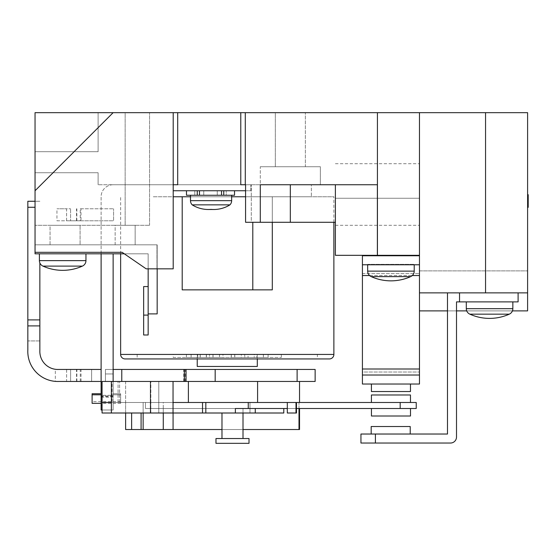 <?xml version="1.0" encoding="UTF-8"?>
<svg xmlns="http://www.w3.org/2000/svg" width="556" height="556" viewBox="0 0 556 556"><rect width="100%" height="100%" fill="white"/><g stroke="black" fill="none" stroke-linecap="round" stroke-linejoin="round"><path stroke-width="0.42" stroke-dasharray="2.78 2.08" d="M410.467 384.029L371.422 384.029L410.467 384.029L371.422 384.029L410.467 384.029L410.467 391.535L371.422 391.535L410.467 391.535L371.422 391.535L371.422 384.029M410.675 276.617L371.213 276.617A48.101 48.101 0 0 0 410.675 276.617A6.005 6.005 0 0 0 414.22 271.14L367.669 271.14A6.005 6.005 0 0 0 371.213 276.617M367.669 264.767L367.669 264.336L414.22 264.336L367.669 264.336L414.22 264.336L367.669 264.336L367.669 271.14L414.22 271.14L367.669 271.14M414.22 264.767L414.22 271.14M157.167 268.84L157.167 244.814L35.042 244.814L35.042 253.821L148.16 253.821L148.16 313.89L157.167 313.89L157.167 244.814L35.042 244.814L35.042 252.32L35.042 190.75L35.042 225.291L35.042 190.75L113.132 112.666L419.474 112.666L419.474 275.547L419.474 255.76L362.415 255.76L419.474 255.76L362.415 255.76L362.415 273.594L362.415 255.76L362.415 264.767L419.474 264.767L419.474 255.76M124.329 253.821L148.16 253.821L148.16 268.84M42.944 266.109L82.406 266.109L42.944 266.109A48.101 48.101 0 0 0 82.406 266.109L42.944 266.109A6.005 6.005 0 0 1 39.4 260.632L85.951 260.632A6.005 6.005 0 0 1 82.406 266.109M85.951 253.821L39.4 253.821L85.951 253.821L39.4 253.821L85.951 253.821L85.951 260.632L39.4 260.632L85.951 260.632M197.248 195.253L203.76 195.253L203.76 190.75L186.482 190.75L186.482 195.253L186.482 190.75L186.482 195.253L221.545 195.253L186.482 195.253L203.76 195.253L197.248 195.253L199.472 195.253L199.472 190.75L197.248 190.75L234.535 190.75L186.482 190.75L234.535 190.75L197.248 190.75L199.472 190.75L199.472 195.253L197.248 195.253L197.248 190.75M234.535 190.75L234.535 195.253L234.535 190.75L234.535 195.253L226.229 195.253L226.229 190.75L226.229 195.253L217.25 195.253L217.25 190.75L217.25 195.253L217.25 190.75L217.25 195.253L217.25 190.75L217.25 195.253L234.535 195.253L203.76 195.253L203.76 190.75L203.76 195.253L203.76 190.75L203.76 195.253L203.76 190.75L194.788 190.75L194.788 195.253L194.788 190.75L186.482 190.75M221.545 195.253L221.545 190.75M199.472 195.253L199.472 190.75M217.25 195.253L217.25 190.75L217.25 195.253M203.76 195.253L203.76 190.75L203.76 195.253M231.643 195.253L190.493 195.253L231.643 195.253L190.493 195.253L231.643 195.253L231.643 200.66A6.005 6.005 0 0 1 229.941 204.858A30.594 30.594 0 0 1 211.071 209.383A30.594 30.594 0 0 1 208.396 209.494L213.74 209.494M190.493 195.253L190.493 200.66A6.005 6.005 0 0 0 192.195 204.858L229.941 204.858M192.195 204.858A30.594 30.594 0 0 0 208.396 209.494M143.65 315.099L143.65 286.569L143.65 315.099L148.16 315.099L148.16 286.569L148.16 334.99L143.65 334.99L148.16 334.99L143.65 334.99L143.65 286.569L148.16 286.569L148.16 315.099L143.65 315.099L148.16 315.099M148.16 313.89L157.167 313.89L157.167 244.814L35.042 244.814L35.042 253.821L148.16 253.821L148.16 313.89L157.167 313.89L157.167 244.814L35.042 244.814L35.042 253.821L148.16 253.821L148.16 286.569M56.955 220.788L66.588 220.788L66.588 208.771L56.955 208.771L70.577 208.771L66.574 208.771L66.574 220.788L56.955 220.788L56.955 208.771M80.231 208.771L113.577 208.771L80.231 208.771L80.231 220.788L76.499 220.788L76.499 208.771M76.499 220.788L70.584 220.788L70.584 208.771L70.577 220.788L66.574 220.788L76.839 220.788L76.839 208.771M76.839 220.788L81.009 220.788L81.009 208.771M81.009 220.788L113.577 220.788L113.577 208.771L113.577 220.788L80.231 220.788M243.007 438.531L221.983 438.531L243.007 438.531L221.983 438.531L243.007 438.531L243.007 408.5L221.983 408.5L243.007 408.5L221.983 408.5L243.007 408.5L243.007 413.004M221.983 413.004L221.983 438.531M296.48 408.5L248.261 408.5L248.261 402.488L248.261 408.5L249.985 408.5L248.261 408.5L248.261 402.488L145.477 402.488L145.477 408.5L416.235 408.5L400.188 408.5L400.188 402.488L287.306 402.488L416.235 402.488L416.235 408.5L145.477 408.5L145.477 402.488L400.188 402.488L400.188 408.5L400.188 402.488M248.261 408.5L248.261 402.488L287.306 402.488L287.306 413.004L287.306 402.488L299.531 402.488L145.477 402.488L296.397 402.488L287.306 402.488L287.306 408.5L400.188 408.5M145.477 408.5L145.477 402.488L143.142 402.488L249.985 402.488L143.142 402.488L145.477 402.488L145.477 408.5M215.978 438.531L249.012 438.531L215.978 438.531L249.012 438.531L249.012 443.334L215.978 443.334L249.012 443.334L215.978 443.334L215.978 438.531M410.467 402.488L410.467 394.982L371.422 394.982L410.467 394.982L371.422 394.982L371.422 402.488L410.467 402.488L371.422 402.488M39.4 253.821L39.4 260.632M299.531 408.5L299.531 429.524L125.621 429.524L299.531 429.524L299.003 429.524L299.003 402.488L299.531 402.488L143.142 402.488L143.142 413.004L249.985 413.004L249.985 402.488L249.985 413.004L249.985 408.5L249.985 413.004L235.376 413.004L255.267 413.004L235.376 413.004L235.376 408.5L283.796 408.5L235.376 408.5L255.267 408.5L255.267 413.004L283.796 413.004L255.267 413.004L255.267 408.5L255.267 413.004L283.796 413.004L283.796 408.5M235.376 413.004L235.376 408.5L235.376 413.004L255.267 413.004M371.45 408.5L410.495 408.5L371.45 408.5L410.495 408.5L371.45 408.5L371.45 416.006L410.495 416.006L371.45 416.006L410.495 416.006L410.495 408.5M410.224 434.027L410.224 426.515L371.179 426.515L410.224 426.515L371.179 426.515L371.179 434.027L410.224 434.027L371.179 434.027M489.572 314.161L509.303 314.161A6.005 6.005 0 0 0 512.847 308.684L466.296 308.684A6.005 6.005 0 0 0 469.841 314.161L489.572 314.161M512.847 301.88L466.296 301.88L512.847 301.88L466.296 301.88L512.847 301.88L512.847 308.684L466.296 308.684L512.847 308.684M466.296 301.88L466.296 308.684M27.842 349.856A30.031 30.031 0 0 0 58.588 381.465L91.629 381.465L66.602 381.465L66.616 369.455L91.629 369.455L58.588 369.455A18.021 18.021 0 0 1 39.858 350.607L39.858 319.895L27.842 319.895L27.842 349.856A30.031 30.031 0 0 0 58.588 381.465L57.08 381.465A30.031 30.031 0 0 1 55.322 381.374L55.322 369.455L66.616 369.455L58.588 369.455A18.021 18.021 0 0 1 39.858 350.607L39.858 340.918L27.842 340.918L27.842 349.856M55.322 381.465L101.116 381.465L101.116 369.455L58.588 369.455A18.021 18.021 0 0 1 39.858 350.607L39.858 340.918L27.842 340.918M163.269 413.004L163.269 402.488L143.142 402.488L173.076 402.488L163.269 402.488L163.269 429.524L143.142 429.524L173.076 429.524L143.142 429.524L173.076 429.524L163.269 429.524L163.269 408.5L173.076 408.5L173.076 429.524M173.076 402.488L173.076 413.004M299.003 408.5L299.003 402.488L143.142 402.488L143.142 429.524L143.142 402.488L143.142 413.004L249.985 413.004L102.054 413.004L102.054 381.465L315.134 381.465L315.134 369.455L215.179 369.455L215.179 381.465L299.531 381.465L121.771 381.465L215.179 381.465M111.367 413.004L111.367 381.465L102.054 381.465L150.287 381.465L111.36 381.465L111.36 402.488L158.794 402.488L112.055 402.488L150.558 402.488L150.558 381.465L158.801 381.465L118.067 381.465L150.558 381.465L150.558 402.488L111.36 402.488L111.36 381.465M257.296 358.94L256.851 354.436L254.273 354.436L254.273 357.438L248.094 357.438L248.094 354.436L241.311 354.436L241.311 357.438L231.296 357.438L231.296 354.436L222.956 354.436L222.956 357.438L212.976 357.438L212.976 354.436L206.304 354.436L206.304 357.438L200.174 357.438L200.174 354.436L197.672 354.436L197.672 357.438L197.227 357.438L197.707 357.438L197.707 354.436L200.25 354.436L200.25 357.438L206.429 357.438L206.429 354.436L213.038 354.436L213.038 357.438L223.025 357.438L223.025 354.436L231.233 354.436L231.233 357.438L241.248 357.438L241.248 354.436L247.969 354.436L247.969 357.438L254.196 357.438L254.196 354.436L256.809 354.436L256.809 357.438L257.296 357.438M197.227 358.94L197.227 357.438M173.201 357.438L281.322 357.438L173.201 357.438L173.201 354.436L281.322 354.436L173.201 354.436M281.322 357.438L281.322 354.436M317.365 354.436L137.158 354.436L317.365 354.436L317.365 358.94L137.158 358.94L317.365 358.94M137.158 354.436L137.158 358.94M333.878 222.289L333.878 196.761L245.578 196.761M272.308 222.289L272.308 196.761L301.706 196.761L152.81 196.761L182.208 196.761L182.208 289.864L182.208 196.761L272.308 196.761L272.308 289.864L182.208 289.864L272.308 289.864L252.792 289.864L252.792 222.289M173.201 196.761L333.878 196.761M120.638 253.821L120.638 196.761M102.054 402.488L150.28 402.488L111.311 402.488L111.311 413.004L150.28 413.004L102.054 413.004L111.311 413.004L111.311 402.488L102.054 402.488L111.367 402.488M240.776 112.666L240.776 184.745L245.578 184.745L240.776 184.745L245.578 184.745L245.578 222.289L245.578 190.75L250.846 190.75L250.846 184.745L98.113 184.745L250.846 184.745L250.846 190.75L245.578 190.75L245.578 222.289L260.298 222.289L260.298 166.724L320.367 166.724L260.298 166.724L320.367 166.724L320.367 184.745L260.298 184.745L320.367 184.745L290.329 184.745L320.367 184.745L320.367 166.724L260.298 166.724L260.298 184.745L377.371 184.745L250.846 184.745L335.379 184.745L290.329 184.745L335.379 184.745L335.379 255.322L335.379 184.745L335.379 255.322L419.474 255.322L419.474 225.291L419.474 255.322L377.427 255.322L377.427 112.666M50.061 244.814L50.061 225.291L80.092 225.291L50.061 225.291L80.092 225.291L50.061 225.291L50.061 244.814L80.092 244.814L80.092 225.291L80.092 244.814L50.061 244.814M115.141 244.814L115.141 225.291L135.15 225.291L115.141 225.291L135.15 225.291L115.141 225.291L115.141 244.814L135.15 244.814L135.15 225.291L135.15 244.814L115.141 244.814M275.317 166.724L275.317 112.666L305.348 112.666L275.317 112.666L305.348 112.666L275.317 112.666L275.317 166.724L305.348 166.724L305.348 112.666L305.348 166.724L275.317 166.724M362.415 375.022L419.474 375.022L362.415 375.022L419.474 375.022L419.474 384.029L362.415 384.029L419.474 384.029L419.474 372.013L419.474 384.029L362.415 384.029L362.415 275.547L419.474 275.547L419.474 292.866L527.602 292.866L419.474 292.866L419.474 264.767L362.415 264.767L419.474 264.767M362.415 275.547L362.415 264.767M513.028 292.866L447.49 292.866L513.028 292.866M447.49 292.866L459.541 292.866L447.49 292.866L447.49 434.027L447.49 292.866L447.49 434.027L375.411 434.027L375.411 443.035L450.499 443.035L375.411 443.035L375.411 434.027L447.49 434.027L375.411 434.027L375.411 443.035L360.948 443.035L375.411 443.035L360.948 443.035L360.948 434.027L375.411 434.027L360.948 434.027L375.411 434.027L375.411 443.035M419.474 310.887L419.474 372.013L419.474 292.866L419.474 310.887L527.602 310.887L419.474 310.887L419.474 270.883L527.602 270.883L419.474 270.883L419.474 310.887L527.602 310.887L527.602 292.866L419.474 292.866L419.474 275.547M173.076 408.5L163.269 408.5L163.269 429.524M173.041 413.004L173.041 402.488L257.595 402.488L257.595 381.465M173.048 381.465L173.048 402.488L188.387 402.488L188.387 381.465M205.824 413.004L205.824 402.488M369.587 275.547L412.302 275.547M362.415 372.013L362.415 273.594L362.415 372.013L419.474 372.013L362.415 372.013M419.474 198.263L419.474 163.721L419.474 198.263L335.379 198.263L419.474 198.263M527.602 292.866L527.602 112.666L419.474 112.666M527.602 270.883L527.602 310.887L527.602 270.883M113.132 112.666L125.149 112.666L125.149 225.291L125.149 112.666L125.149 225.291L125.149 112.666L149.557 112.666L113.132 112.666L35.042 190.75L35.042 225.291L149.557 225.291L35.042 225.291L35.042 112.666L149.557 112.666L113.132 112.666L35.042 190.75M419.474 375.022L419.474 292.866M101.116 253.821L101.116 196.761A12.017 12.017 0 0 1 113.132 184.745L311.353 184.745L311.353 196.761L311.353 184.745L113.132 184.745A12.017 12.017 0 0 0 101.116 196.761L101.116 410.001L113.132 410.001L113.132 396.518L101.116 396.518M35.042 151.705L35.042 112.666L35.042 151.705L98.113 151.705L35.042 151.705M35.042 252.32L122.139 252.32L35.042 252.32L122.139 252.32L146.172 268.84L122.139 252.32L146.172 268.84L122.139 252.32L146.172 268.84L173.201 268.84L146.172 268.84L122.139 252.32L35.042 252.32L35.042 172.728L98.113 172.728L98.113 184.745L98.113 172.728L35.042 172.728L35.042 252.32L35.042 244.814L35.042 252.32L122.139 252.32L35.042 252.32L122.139 252.32L146.172 268.84L173.201 268.84L173.201 112.666L173.201 184.745L177.705 184.745L173.201 184.745L173.201 112.666M173.201 184.745L173.201 190.75L250.846 190.75L173.201 190.75L173.201 184.745L173.201 268.84L173.201 184.745L173.201 190.75L173.201 184.745L177.705 184.745L177.705 112.666M260.298 222.289L260.298 184.745L260.298 222.289L290.329 222.289L251.284 222.289L251.284 184.745L251.284 222.289L335.379 222.289L335.379 184.745L377.371 184.745L377.427 255.322M335.379 222.289L290.329 222.289L335.379 222.289L335.379 184.745M245.279 184.745L245.279 112.666M419.474 255.322L377.371 255.322M98.113 151.705L98.113 112.666L98.113 151.705M335.379 225.291L419.474 225.291L335.379 225.291M335.379 163.721L419.474 163.721L335.379 163.721M173.201 190.75L245.578 190.75M156.966 244.814L156.966 268.84L156.966 244.814L35.042 244.814L156.966 244.814L156.966 268.84L156.966 244.814L35.042 244.814L156.966 244.814M250.846 190.75L250.846 184.745L250.846 190.75M141.092 413.004L150.551 413.004L150.551 402.488L150.551 413.004L158.794 413.004L141.092 413.004L143.142 413.004L141.092 413.004L141.092 429.524L131.626 429.524L131.626 413.004M296 413.004L287.306 413.004L296.48 413.004L296 413.004L296 402.488M296.48 402.488L296.48 413.004L287.306 413.004L287.306 402.488L257.595 402.488M299.531 402.488L125.621 402.488L299.531 402.488L299.531 381.465M125.621 413.004L125.621 402.488L131.383 402.488L112.055 402.488L125.621 402.488L125.621 381.465L112.055 381.465L125.621 381.465L125.621 429.524L125.621 402.488L125.621 429.524L131.626 429.524M154.589 402.488L150.287 402.488L154.589 402.488M121.771 381.465L121.771 369.455L121.771 381.465L101.116 381.465L121.771 381.465L121.771 369.455L215.179 369.455M101.116 395.316L101.116 381.465L101.116 395.962L101.116 393.738L101.116 395.316L113.132 395.316L113.132 373.959L113.132 395.962L101.116 395.962M105.431 381.465L105.431 369.455L113.132 369.455L113.132 373.959L113.132 369.455L105.431 369.455L105.431 381.465M101.116 397.22L113.132 397.22L113.132 405.491L113.132 381.465M231.643 196.761L190.493 196.761M301.706 196.761L311.353 196.761L301.706 196.761M125.149 358.94L329.374 358.94M182.208 196.761L182.208 289.864L252.792 289.864M113.132 253.821L113.132 410.001L113.132 405.491L113.132 410.001L102.054 410.001M101.116 410.001L101.116 405.491L101.116 410.001M101.116 369.455L101.116 381.465M113.132 395.962L113.132 395.316M113.132 396.518L113.132 397.22M186.427 354.436L191.125 354.436L191.125 357.438L186.427 357.438L186.427 354.436L197.707 354.436M197.304 354.436L209.549 354.436L209.549 357.438L197.304 357.438L197.304 354.436L206.429 354.436M219.537 354.436L234.715 354.436L234.715 357.438L219.537 357.438L219.537 354.436L223.025 354.436M244.73 354.436L257.101 354.436L257.101 357.438L244.73 357.438L244.73 354.436L241.248 354.436M263.315 354.436L268.096 354.436L268.096 357.438L263.315 357.438L263.315 354.436L254.196 354.436M268.124 354.436L263.398 354.436L263.398 357.438L268.124 357.438L268.124 354.436L256.851 354.436M257.219 354.436L244.793 354.436L244.793 357.438L257.219 357.438L257.219 354.436L248.094 354.436M234.785 354.436L219.474 354.436L219.474 357.438L234.785 357.438L234.785 354.436L231.296 354.436M209.487 354.436L197.185 354.436L197.185 357.438L209.487 357.438L209.487 354.436L212.976 354.436M191.042 354.436L186.399 354.436L186.399 357.438L191.042 357.438L191.042 354.436L200.174 354.436M197.227 366.453L257.296 366.453M186.427 357.438L197.707 357.438M200.25 354.436L191.125 354.436M200.25 357.438L191.125 357.438M191.042 357.438L200.174 357.438M197.672 354.436L186.399 354.436M197.672 357.438L186.399 357.438M206.304 357.438L197.185 357.438M209.487 357.438L212.976 357.438M222.956 357.438L219.474 357.438M234.785 357.438L231.296 357.438M241.311 357.438L244.793 357.438M257.219 357.438L248.094 357.438M254.273 357.438L263.398 357.438M268.124 357.438L256.851 357.438M256.809 357.438L268.096 357.438M263.315 357.438L254.196 357.438M247.969 357.438L257.101 357.438M244.73 357.438L241.248 357.438M231.233 357.438L234.715 357.438M219.537 357.438L223.025 357.438M213.038 357.438L209.549 357.438M197.304 357.438L206.429 357.438M206.304 354.436L197.185 354.436M222.956 354.436L219.474 354.436M241.311 354.436L244.793 354.436M254.273 354.436L263.398 354.436M256.809 354.436L268.096 354.436M247.969 354.436L257.101 354.436M231.233 354.436L234.715 354.436M213.038 354.436L209.549 354.436M57.122 369.455L55.322 369.455M58.588 369.455L91.629 369.455L66.602 369.455L66.602 381.465M91.629 381.465L91.629 369.455L91.629 381.465M80.259 381.465L80.259 369.455M76.526 381.465L76.526 369.455M70.612 381.465L70.612 369.455L70.605 381.465M76.867 381.465L76.867 369.455M81.037 381.465L81.037 369.455M113.132 369.455L121.771 369.455M120.638 393.738L113.132 393.738L120.638 393.738L120.638 401.62L120.638 393.738L120.638 394.809L113.132 394.809L120.638 394.809L120.638 403.336L120.638 393.738M101.116 393.738L92.108 393.738L92.108 403.336M101.116 394.809L92.108 394.809M112.055 381.465L118.067 381.465L112.055 381.465L112.055 402.488L112.055 381.465M221.983 429.524L243.007 429.524M299.003 429.524L141.092 429.524M143.142 429.524L143.142 413.004M27.842 201.265L27.842 319.895L39.858 319.895L27.842 319.895M39.858 262.925L39.858 319.895M39.858 201.265L35.042 201.265L39.858 201.265M512.43 310.887L466.713 310.887M518.102 292.866L518.102 301.88L518.102 292.866L518.102 301.88L459.541 301.88L459.541 292.866L459.541 301.88L459.541 292.866L459.541 301.88L518.102 301.88L456.504 301.88L459.541 301.88L456.504 301.88L456.504 437.03A6.005 6.005 0 0 1 450.499 443.035A6.005 6.005 0 0 0 456.504 437.03L456.504 301.88L456.504 310.887L447.49 310.887M459.541 301.88L459.541 292.866M456.504 437.03A6.005 6.005 0 0 1 450.499 443.035M528.2 194.85L527.602 194.85L528.2 194.85L528.2 207.193L527.602 207.193L527.602 194.85L528.2 194.85L527.602 194.85L528.2 194.85L527.602 194.85L528.2 194.85L527.602 194.85L528.2 194.85L527.602 194.85L528.2 194.85L527.602 194.85L528.2 194.85L527.602 194.85L528.2 194.85L527.602 194.85L528.2 194.85L527.602 194.85L528.2 194.85L527.602 194.85L528.2 194.85L528.2 207.346L528.2 194.85L528.2 205.136L528.2 196.748L528.2 205.136L527.602 205.136L528.2 205.136L528.2 196.907L528.2 207.193L528.2 194.69L528.2 207.193L528.2 194.85L528.2 207.193L528.2 194.85L528.2 207.193L528.2 194.85L528.2 207.193L528.2 194.85L528.2 207.193L527.602 207.193L527.602 194.69L527.602 207.346L527.602 194.85L527.602 207.193L527.602 194.85L527.602 207.193L528.2 206.957L528.2 194.85L528.2 197.7L528.2 194.85L527.602 194.85L527.602 206.957M528.2 204.184L528.2 199.757L528.2 204.184L527.602 204.184L527.602 199.757L527.602 204.184M528.2 197.7L527.602 197.7L528.2 197.7M528.2 199.757L527.602 199.757L528.2 199.757M528.2 207.193L527.602 207.193L528.2 207.193M528.2 195.107L527.602 195.107M528.2 196.094L527.602 196.094M528.2 198.277L527.602 198.277M528.2 200.904L527.602 200.904M528.2 205.136L527.602 205.136L527.602 196.907L527.602 205.136L528.2 205.136L527.602 205.136L528.2 205.136L527.602 205.136L528.2 205.136L527.602 205.136L528.2 205.136L527.602 205.136L528.2 205.136L528.2 196.907L527.602 196.907L528.2 196.907L527.602 196.907L528.2 196.907L527.602 197.026L528.2 197.026L528.2 201.015L527.602 201.015L528.2 201.015L528.2 205.018L527.602 205.018L528.2 205.136M528.2 198.172L527.602 198.172L527.602 200.23L527.602 198.172L527.602 200.23L527.602 198.172L527.602 200.23L527.602 198.172L528.2 198.172L528.2 200.23L527.602 200.23L528.2 200.23L528.2 198.172L527.602 198.172L528.2 198.172L528.2 200.23L527.602 200.23L528.2 200.23L528.2 198.172L527.602 198.172L528.2 198.172L528.2 200.23L527.602 200.23L528.2 200.23L528.2 198.172M528.2 199.437L527.602 199.43L528.2 199.437M528.2 199.618L527.602 199.618M528.2 203.364L527.602 203.364M528.2 207.006L527.602 207.006M528.2 201.494L527.602 201.494L528.2 201.494M528.2 203.322L527.602 203.322M528.2 205.046L527.602 205.046M528.2 200.07L527.602 200.07L528.2 200.07M528.2 197.651L527.602 197.651M528.2 197.29L527.602 197.29M528.2 200.375L527.602 200.375M528.2 203.774L527.602 203.774M528.2 202.127L527.602 202.127L528.2 202.127M528.2 203.663L527.602 203.663M528.2 197.38L527.602 197.38L528.2 197.38M528.2 207.034L527.602 207.034L528.2 207.034M528.2 203.545L527.602 203.517M527.602 200.938L527.602 196.748L527.602 200.938L528.2 200.938M528.2 205.935L527.602 205.935L528.2 205.922M528.2 200.959L527.602 200.959M528.2 195.941L527.602 195.941M528.2 203.92L527.602 203.92M528.2 196.748L527.602 196.748M528.2 197.957L527.602 197.957M528.2 197.22L527.602 197.22L528.2 197.22M528.2 200.737L527.602 200.737L528.2 200.737M528.2 203.837L527.602 203.837L528.2 203.837M528.2 203.468L527.602 203.468L528.2 203.468M528.2 203.232L527.602 203.232M528.2 202.085L527.602 202.085L528.2 202.085M528.2 201.175L527.602 201.175M528.2 205.289L527.602 205.289M528.2 203.711L527.602 203.711M528.2 205.998L527.602 205.998M528.2 200.994L527.602 200.994M528.2 198.645L527.602 198.645M528.2 196.907L527.602 196.907M528.2 204.024L527.602 204.024M528.2 201.654L527.602 201.654M528.2 203.635L527.602 203.635M190.493 200.66L231.643 200.66M362.415 273.594L419.474 273.594L362.415 273.594M485.555 292.866L485.555 112.666M362.415 369.01L419.474 369.01M290.329 222.289L290.329 184.745M150.28 413.004L150.287 381.465L150.28 413.004M150.829 413.004L150.829 402.488L150.829 413.004M105.431 373.959L113.132 373.959L105.431 373.959M101.116 405.491L102.054 405.491M333.878 354.436L120.638 354.436M27.842 325.906L39.858 325.906M183.737 381.465L183.737 369.455M185.273 381.465L185.273 369.455M297.112 381.465L297.112 369.455M150.836 402.488L150.836 381.465L150.836 402.488M118.067 402.488L118.067 381.465L118.067 402.488M119.609 402.488L119.609 381.465L119.609 402.488M202.53 413.004L202.53 402.488M27.842 207.27L35.042 207.27M528.2 200.097L527.602 200.097L528.2 200.097M223.762 195.253L223.762 190.75M469.841 314.161A48.101 48.101 0 0 0 509.303 314.161M149.557 225.291L149.557 112.666L149.557 225.291M158.794 413.004L158.801 381.465L158.794 413.004M120.638 401.62L92.108 401.62M120.638 403.336L101.116 403.336"/><path stroke-width="0.83" d="M410.467 384.029L410.467 391.535L371.422 391.535L371.422 384.029M367.669 264.767L367.669 271.14A6.005 6.005 0 0 0 371.213 276.617L410.675 276.617A6.005 6.005 0 0 0 414.22 271.14L414.22 264.767M369.587 275.547L362.415 275.547L362.415 255.76L419.474 255.76L419.474 112.666L173.201 112.666L173.201 268.84L146.172 268.84L122.139 252.32L35.042 252.32L35.042 253.821L124.329 253.821M148.16 268.84L148.16 313.89L157.167 313.89L157.167 268.84M85.951 253.821L85.951 260.632A6.005 6.005 0 0 1 82.406 266.109A48.101 48.101 0 0 1 42.944 266.109A6.005 6.005 0 0 1 39.4 260.632L39.4 253.821M82.406 266.109L42.944 266.109M234.535 190.75L234.535 195.253L197.248 195.253L197.248 190.75L173.201 190.75M245.578 190.75L197.248 190.75M221.545 195.253L221.545 190.75M199.472 195.253L199.472 190.75M197.248 195.253L186.482 195.253L186.482 190.75M229.941 204.858L192.195 204.858A30.594 30.594 0 0 0 211.071 209.383A30.594 30.594 0 0 0 229.941 204.858A6.005 6.005 0 0 0 231.643 200.66L190.493 200.66A6.005 6.005 0 0 0 192.195 204.858M190.493 195.253L190.493 200.66M231.643 195.253L231.643 200.66M143.65 315.099L148.16 315.099L148.16 334.99L143.65 334.99L143.65 286.569L148.16 286.569M148.16 315.099L148.16 313.89M249.012 443.334L215.978 443.334L215.978 438.531L249.012 438.531L249.012 443.334M243.007 438.531L243.007 413.004M221.983 438.531L221.983 413.004M400.188 408.5L400.188 402.488L416.235 402.488L416.235 408.5L296.48 408.5M296.48 402.488L296.48 413.004L296 413.004L296 402.488L287.306 402.488L287.306 408.5L248.261 408.5L248.261 402.488L173.041 402.488L173.048 381.465L102.054 381.465L102.054 413.004L111.367 413.004L111.367 381.465M400.188 402.488L296 402.488M287.306 402.488L248.261 402.488M410.467 402.488L410.467 394.982L371.422 394.982L371.422 402.488M283.796 408.5L283.796 413.004L255.267 413.004L255.267 408.5L235.376 408.5L235.376 413.004L205.824 413.004L205.824 402.488M255.267 413.004L235.376 413.004M371.45 408.5L371.45 416.006L410.495 416.006L410.495 408.5M410.224 434.027L410.224 426.515L371.179 426.515L371.179 434.027M489.572 314.161L469.841 314.161A48.101 48.101 0 0 0 509.303 314.161L489.572 314.161M466.296 301.88L466.296 308.684A6.005 6.005 0 0 0 469.841 314.161M512.847 301.88L512.847 308.684A6.005 6.005 0 0 1 509.303 314.161M101.116 369.455L58.588 369.455A18.021 18.021 0 0 1 39.858 350.607L39.858 325.906L27.842 325.906L27.842 349.856A30.031 30.031 0 0 0 58.588 381.465L101.116 381.465M27.842 340.918L27.842 349.856A30.031 30.031 0 0 0 55.322 381.374L57.08 381.465A30.031 30.031 0 0 0 58.588 381.465L66.602 381.465M173.076 413.004L173.076 429.524L221.983 429.524M257.296 358.94L257.296 366.453L197.227 366.453L197.227 358.94M120.638 253.821L120.638 354.436A4.504 4.504 0 0 0 125.149 358.94L329.374 358.94A4.504 4.504 0 0 0 333.878 354.436L333.878 222.289M190.493 196.761L182.208 196.761L182.208 289.864L272.308 289.864L272.308 222.289M182.208 196.761L173.201 196.761M335.379 222.289L245.578 222.289L245.578 184.745L240.776 184.745L240.776 112.666M362.415 275.547L362.415 369.01L419.474 369.01L419.474 292.866L527.602 292.866L527.602 112.666L419.474 112.666M419.474 369.01L419.474 384.029L362.415 384.029L362.415 375.022L419.474 375.022M419.474 255.76L419.474 264.767L362.415 264.767M362.415 369.01L362.415 375.022M412.302 275.547L419.474 275.547M419.474 292.866L419.474 264.767M512.43 310.887L527.602 310.887L527.602 292.866M113.132 112.666L35.042 112.666L35.042 190.75L113.132 112.666L173.201 112.666M27.842 325.906L27.842 319.895L39.858 319.895L39.858 325.906M35.042 252.32L35.042 190.75M173.201 184.745L177.705 184.745L177.705 112.666M419.474 255.322L377.371 255.322L377.371 184.745L260.298 184.745L260.298 222.289M377.371 255.322L335.379 255.322L335.379 184.745M245.279 112.666L245.279 184.745M287.306 408.5L287.306 413.004L296 413.004M205.824 413.004L111.367 413.004M299.003 408.5L299.003 429.524L299.531 429.524L299.531 408.5M297.112 381.465L297.112 369.455L315.134 369.455L315.134 381.465L188.387 381.465L188.387 402.488L173.048 402.488L173.041 413.004M245.578 196.761L231.643 196.761M252.792 289.864L252.792 222.289M102.054 410.001L101.116 410.001L102.054 410.001L101.116 410.001L101.116 253.821M113.132 381.465L113.132 253.821M58.588 369.455L57.122 369.455M297.112 369.455L113.132 369.455M215.179 381.465L215.179 369.455M121.771 381.465L121.771 369.455M101.116 393.738L92.108 393.738L92.108 394.809L101.116 394.809M101.116 403.336L92.108 403.336L92.108 394.809M188.387 381.465L173.048 381.465M299.531 402.488L299.531 381.465M257.595 402.488L257.595 381.465M141.092 413.004L141.092 429.524L125.621 429.524L125.621 413.004M141.092 429.524L173.076 429.524M243.007 429.524L299.003 429.524M163.269 413.004L163.269 429.524M143.142 413.004L143.142 429.524M27.842 319.895L27.842 201.265L35.042 201.265L27.842 201.265M39.858 319.895L39.858 262.925M466.713 310.887L456.504 310.887L456.504 437.03L456.504 301.88L459.541 301.88L459.541 292.866M447.49 310.887L419.474 310.887M375.411 443.035L360.948 443.035L360.948 434.027L375.411 434.027L375.411 443.035L450.499 443.035L375.411 443.035L375.411 434.027L447.49 434.027L447.49 292.866M518.102 292.866L518.102 301.88L459.541 301.88M450.499 443.035A6.005 6.005 0 0 0 456.504 437.03M527.602 207.346L528.2 207.346L528.2 194.69L527.602 194.69M527.602 207.193L528.2 207.193L527.602 206.957M528.2 194.85L527.602 194.85M528.2 195.107L527.602 195.107M528.2 196.094L527.602 196.094M528.2 198.277L527.602 198.277M528.2 200.904L527.602 200.904M367.669 271.14L414.22 271.14M85.951 260.632L39.4 260.632M512.847 308.684L466.296 308.684M120.638 354.436L333.878 354.436M290.329 222.289L290.329 184.745M485.555 292.866L485.555 112.666M377.427 255.322L377.427 112.666M202.53 413.004L202.53 402.488M111.367 402.488L102.054 402.488M101.116 405.491L102.054 405.491M186.045 381.465L186.045 369.455M184.342 381.465L184.342 369.455M131.626 429.524L131.626 413.004M35.042 207.27L27.842 207.27M371.213 276.617A48.101 48.101 0 0 0 410.675 276.617M223.762 195.253L223.762 190.75M208.396 209.494L213.74 209.494"/></g></svg>
